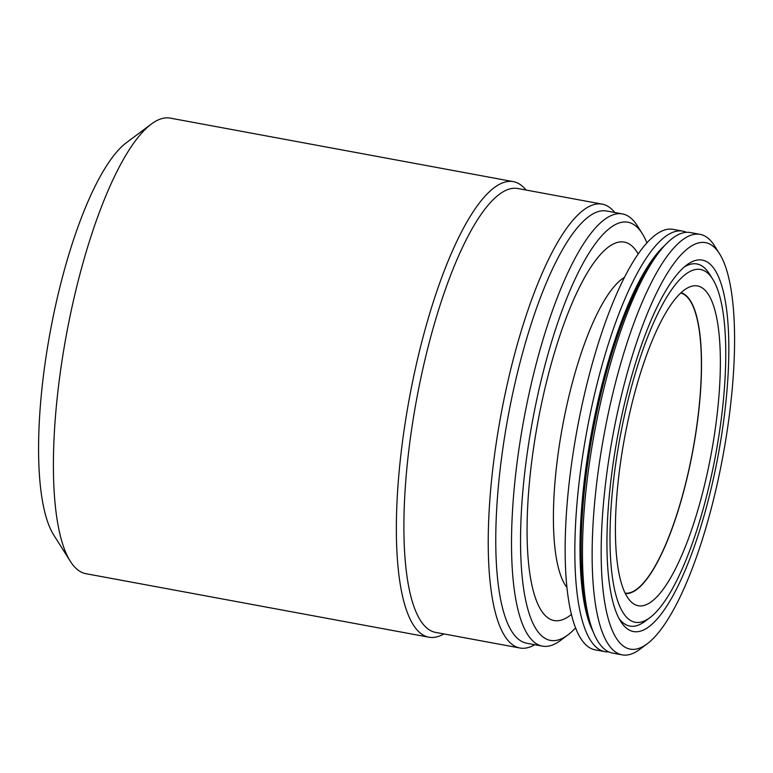 <?xml version="1.0" encoding="UTF-8"?>
<svg xmlns="http://www.w3.org/2000/svg" width="773" height="773" viewBox="0 0 773 773"><rect width="100%" height="100%" fill="white"/><g stroke="black" fill="none" stroke-linecap="round" stroke-linejoin="round"><path stroke-width="1.16" d="M720.678 440.939A188.892 51.163 -79.5 0 1 620.729 621.463A188.892 51.163 -79.5 0 1 617.579 436.542A188.892 51.163 -79.5 0 1 686.733 265.004A188.892 51.163 -79.5 0 1 720.678 440.939M649.987 617.598A179.384 48.583 -79.5 0 1 620.11 437.006A179.384 48.583 -79.5 0 1 712.667 279.082A179.384 48.583 -79.5 0 1 718.02 441.19A179.384 48.583 -79.5 0 1 649.987 617.598L645.02 621.318A184.138 49.878 -79.5 0 1 619.115 618.651M684.211 267.043A184.138 49.878 -79.5 0 1 709.353 273.826L712.667 279.082M680.733 293.015A152.658 41.346 -79.5 0 1 694.801 438.967A152.658 41.346 -79.5 0 1 627.541 593.181A152.658 41.346 -79.5 0 1 625.154 593.162M647.262 643.764L639.802 649.339A213.841 57.917 -79.5 0 1 622.207 654.866L612.525 653.069A213.841 57.917 -79.5 0 1 589.702 621.279A213.841 57.917 -79.5 0 1 594.505 432.262A213.841 57.917 -79.5 0 1 657.697 254.066A213.841 57.917 -79.5 0 1 690.386 232.547L700.067 234.345A213.841 57.917 -79.5 0 1 714.523 245.804L719.489 253.679A206.71 55.985 -79.5 0 1 725.654 440.475A206.71 55.985 -79.5 0 1 647.262 643.764A206.71 55.985 -79.5 0 1 612.834 435.663A206.71 55.985 -79.5 0 1 719.489 253.679M622.207 654.866A213.841 57.917 -79.5 0 1 604.186 434.059A213.841 57.917 -79.5 0 1 700.067 234.345M593.181 631.783A207.898 56.313 -79.5 0 1 591.712 431.749A207.898 56.313 -79.5 0 1 664.703 245.505M589.702 621.279L588.176 615.714A207.898 56.313 -79.5 0 1 592.843 431.962A207.898 56.313 -79.5 0 1 654.277 258.713L657.697 254.066M566.986 587.577A162.156 43.916 -79.5 0 1 562.541 426.348A162.156 43.916 -79.5 0 1 624.41 277.401M534.752 644.711A225.716 61.135 -79.5 0 1 519.968 648.016A225.716 61.135 -79.5 0 1 500.952 414.946A225.716 61.135 -79.5 0 1 602.157 204.13A225.716 61.135 -79.5 0 1 614.777 212.507M575.614 627.898A212.652 57.598 -79.5 0 1 567.962 634.875L560.502 640.45A219.774 59.531 -79.5 0 1 542.414 646.131L526.674 643.213A219.774 59.531 -79.5 0 1 508.151 416.28A219.774 59.531 -79.5 0 1 606.699 211.01L622.439 213.928A219.774 59.531 -79.5 0 1 637.29 225.706L642.257 233.581A212.652 57.598 -79.5 0 1 646.914 242.838M443.895 633.928A231.658 62.748 -79.5 0 1 428.928 637.203L85.967 573.701A231.658 62.748 -79.5 0 1 70.314 561.285L53.752 535.032A207.898 56.313 -79.5 0 1 50.284 331.501A207.898 56.313 -79.5 0 1 126.395 142.705L151.257 124.124A231.658 62.748 -79.5 0 1 170.321 118.134L513.282 181.636A231.658 62.748 -79.5 0 1 526.084 190.042M542.414 646.131A219.774 59.531 -79.5 0 1 523.901 419.188A219.774 59.531 -79.5 0 1 622.439 213.928M519.968 648.016L435.634 632.401A225.716 61.135 -79.5 0 1 416.618 399.332A225.716 61.135 -79.5 0 1 517.823 188.515L602.157 204.13M567.962 634.875A212.652 57.598 -79.5 0 1 532.539 420.792A212.652 57.598 -79.5 0 1 642.257 233.581M571.45 614.39A192.448 52.129 -79.5 0 1 537.921 421.787A192.448 52.129 -79.5 0 1 638.179 253.959M713.334 441.625A162.61 44.042 -79.5 0 1 631.638 602.322A162.61 44.042 -79.5 0 1 624.574 437.837A162.61 44.042 -79.5 0 1 690.067 286.773A162.61 44.042 -79.5 0 1 713.334 441.625M681.032 292.725A153.015 41.442 -79.5 0 1 694.908 438.958A153.015 41.442 -79.5 0 1 625.338 593.538M428.928 637.203A231.658 62.748 -79.5 0 1 409.41 397.998A231.658 62.748 -79.5 0 1 513.282 181.636M608.805 651.9A213.841 57.917 -79.5 0 1 604.911 651.658L595.22 649.871A213.841 57.917 -79.5 0 1 577.199 429.063A213.841 57.917 -79.5 0 1 673.08 229.349L682.772 231.137A213.841 57.917 -79.5 0 1 686.492 232.315M70.314 561.285A231.658 62.748 -79.5 0 1 66.449 334.496A231.658 62.748 -79.5 0 1 151.257 124.124M604.911 651.658A213.841 57.917 -79.5 0 1 586.891 430.861A213.841 57.917 -79.5 0 1 682.772 231.137"/></g></svg>
